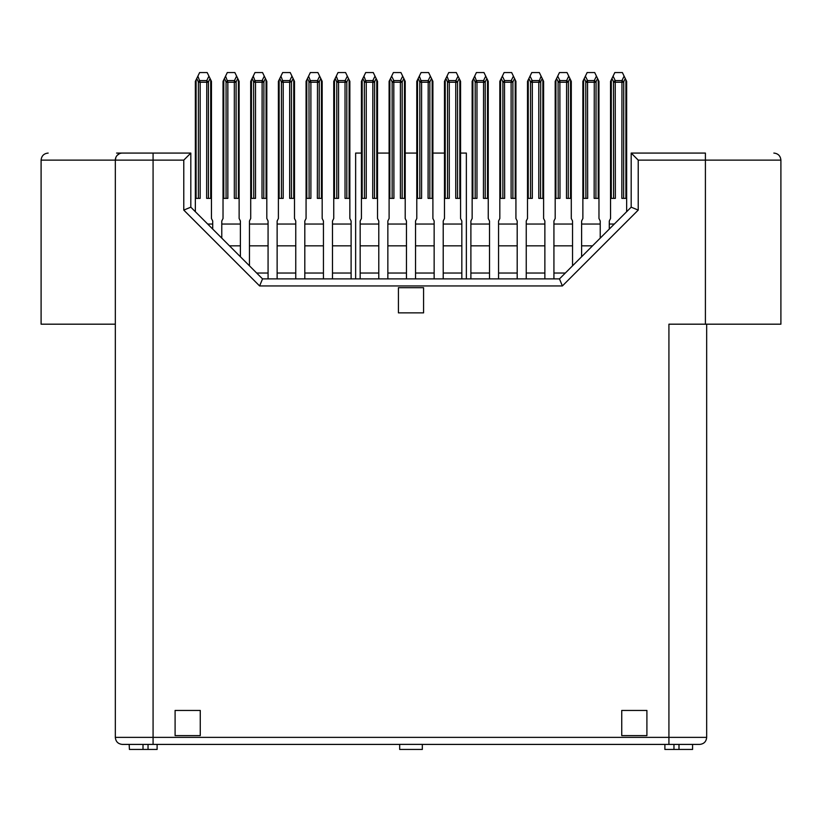 <?xml version="1.0" encoding="UTF-8"?>
<svg xmlns="http://www.w3.org/2000/svg" width="822" height="822" viewBox="0 0 822 822"><rect width="100%" height="100%" fill="white"/><g stroke="black" fill="none" stroke-linecap="round" stroke-linejoin="round"><path stroke-width="1.23" d="M631.183 153.077L631.183 207.175L638.221 210.093L638.221 160.126L631.183 153.077L705.41 153.077L705.41 160.126L780.9 160.126L706.673 160.126M773.851 153.077C778.115 153.509 780.468 155.861 780.9 160.126L780.9 324.187L668.923 324.187L668.923 737.365L706.673 737.365L706.673 324.187L706.673 737.365C706.252 741.649 703.899 743.992 699.625 744.413L668.923 744.413L668.923 737.365L153.077 737.365L153.077 153.077L190.817 153.077L190.817 207.175L190.817 153.077L162.643 153.077M646.904 735.608L621.74 735.608L621.74 710.444L646.904 710.444L646.904 735.608M678.993 744.413L678.993 749.448L692.576 749.448L692.576 744.413L695.34 744.413M673.958 744.413L673.958 749.448L664.895 749.448L664.895 744.413L422.323 744.413L668.923 744.413M673.958 749.448L678.993 749.448M572.544 265.804L572.544 221.015L571.29 218.498L571.29 198.369L566.471 198.369L566.605 80.577L559.874 80.577L559.998 198.369L555.189 198.369L555.189 218.498L553.925 221.015L553.925 278.894M555.189 198.369L555.189 81.357L555.189 198.369M571.29 81.357L571.29 198.369L571.29 81.357L570.55 79.847L571.29 81.357M568.249 198.369L568.382 81.676L566.605 80.577L568.752 76.138L567.016 72.552L559.463 72.552L557.717 76.138L559.874 80.577L558.097 81.676L558.22 198.369M558.097 81.676L556.566 78.522L555.189 81.357L555.919 79.847L555.919 198.369M556.566 78.522L557.717 76.138M568.752 76.138L570.55 79.847L570.55 198.369M540.578 198.369L540.701 81.676L538.924 80.577L532.194 80.577L532.327 82.231L538.79 82.231L541.071 76.138L543.609 81.357L543.609 218.498L544.873 221.015L544.873 278.894M541.071 76.138L539.335 72.552L531.783 72.552L530.036 76.138L532.194 80.577L530.416 81.676L528.885 78.522L527.508 81.357L527.508 198.369L532.327 198.369L532.327 82.231L530.539 82.231L530.539 198.369M540.578 82.231L538.79 82.231L538.79 198.369L543.609 198.369M530.416 81.676L530.539 82.231M528.885 78.522L530.036 76.138M528.248 198.369L528.248 79.847L527.508 81.357L527.508 218.498L526.244 221.015L526.244 278.894M543.609 81.357L542.869 79.847L542.869 198.369M626.652 211.706L626.652 198.369L621.833 198.369L621.956 80.577L615.236 80.577L615.359 198.369L610.541 198.369L610.541 218.498L609.287 221.015L609.287 229.071M610.541 198.369L610.541 81.357L611.28 79.847L610.541 81.357M626.652 81.357L626.652 198.369L626.652 81.357L625.912 79.847L626.652 81.357M623.61 198.369L623.734 81.676L621.956 80.577L624.114 76.138L622.367 72.552L614.825 72.552L613.078 76.138L615.236 80.577L613.459 81.676L613.582 198.369M613.459 81.676L611.928 78.522L611.28 79.847L611.28 198.369M611.928 78.522L613.078 76.138M624.114 76.138L625.912 79.847L625.912 198.369M600.224 238.133L600.224 221.015L598.971 218.498L598.971 198.369L594.152 198.369L594.275 80.577L587.555 80.577L587.679 198.369L582.87 198.369L582.87 218.498L581.606 221.015L581.606 256.752M582.87 198.369L582.87 81.357L583.599 79.847L582.87 81.357M595.929 198.369L596.063 81.676L594.275 80.577L596.433 76.138L598.971 81.357L598.971 198.369M596.433 76.138L594.696 72.552L587.144 72.552L585.398 76.138L587.555 80.577L585.778 81.676L585.901 198.369M585.778 81.676L584.247 78.522L583.599 79.847L583.599 198.369M584.247 78.522L585.398 76.138M598.971 81.357L598.231 79.847L598.231 198.369M262.537 278.894L259.618 285.943L562.382 285.943L559.463 278.894L262.537 278.894L190.817 207.175L195.348 211.706L195.348 81.357L195.348 198.369L200.167 198.369L200.167 82.231L198.39 82.231L198.39 198.369M116.59 153.077L153.077 153.077M129.167 744.413L129.424 749.448L143.007 749.448L143.007 744.413M143.007 749.448L148.042 749.448L148.042 744.413M148.042 749.448L157.105 749.448L157.105 744.413L398.423 744.413M266.811 198.369L262.002 198.369L262.126 80.577L255.395 80.577L253.618 81.676L252.087 78.522L254.984 72.552L262.537 72.552L266.811 81.357L266.811 218.498L268.075 221.015L268.075 224.036L249.456 224.036L249.456 265.804L240.394 256.752L240.394 245.84L229.482 245.84M236.099 198.369L236.099 82.231L234.321 82.231L234.321 198.369L239.13 198.369L239.13 81.357L239.13 218.498L240.394 221.015L240.394 224.036L221.776 224.036L221.776 238.133L212.713 229.071L212.713 224.036L207.678 224.036M466.362 278.894L466.362 153.077L460.567 153.077M444.466 153.077L432.896 153.077M416.785 153.077L405.215 153.077M389.104 153.077L377.534 153.077M361.433 153.077L355.638 153.077L355.638 278.894M115.327 324.187L41.1 324.187L41.1 160.126L115.327 160.126L115.327 737.365L115.327 160.126L115.892 157.372M117.207 155.337L119.303 153.776M190.817 153.077L183.779 160.126L115.327 160.126A7.049 7.049 -90 0 1 122.375 153.077M183.779 160.126L183.779 210.093L190.817 207.175M175.096 710.444L200.26 710.444L200.26 735.608L175.096 735.608L175.096 710.444M398.423 287.7L423.577 287.7L423.577 312.863L398.423 312.863L398.423 287.7M399.677 744.372L399.677 749.448L422.323 749.448L422.323 744.372L399.677 744.372M322.173 198.369L317.354 198.369L317.487 80.577L310.757 80.577L308.98 81.676L307.449 78.522L310.346 72.552L317.898 72.552L322.173 81.357L322.173 218.498L323.436 221.015L323.436 278.894M323.436 224.036L304.808 224.036L304.808 278.894M268.075 224.036L268.075 278.894M488.247 198.369L483.439 198.369L483.562 80.577L476.842 80.577L475.054 81.676L473.523 78.522L476.421 72.552L483.973 72.552L488.247 81.357L488.247 218.498L489.511 221.015L489.511 278.894M489.511 224.036L470.893 224.036L470.893 278.894M432.896 198.369L428.077 198.369L428.2 80.577L421.481 80.577L419.703 81.676L418.162 78.522L421.07 72.552L428.611 72.552L432.896 81.357L432.896 218.498L434.15 221.015L434.15 278.894M434.15 224.036L415.531 224.036L415.531 278.894M377.534 198.369L372.715 198.369L372.839 80.577L366.119 80.577L364.341 81.676L362.81 78.522L365.708 72.552L373.26 72.552L377.534 81.357L377.534 218.498L378.788 221.015L378.788 278.894M378.788 224.036L360.17 224.036L360.17 278.894M498.564 278.894L498.564 221.015L499.827 218.498L499.827 81.357L500.567 79.847L499.827 81.357M512.897 198.369L512.897 82.231L511.12 82.231L511.109 198.369L515.928 198.369L515.928 81.357L515.928 218.498L517.192 221.015L517.192 278.894M277.127 278.894L277.127 221.015L278.391 218.498L278.391 81.357L278.391 198.369L283.21 198.369L283.21 82.231L281.422 82.231L281.422 198.369M291.964 76.138L289.806 80.577L283.076 80.577L281.299 81.676L279.768 78.522L282.665 72.552L290.217 72.552L293.115 78.522L291.584 81.676L289.806 80.577L289.673 82.231L289.673 198.369L294.492 198.369L294.492 81.357L294.492 218.498L295.756 221.015L295.756 278.894M443.212 278.894L443.212 221.015L444.466 218.498L444.466 81.357L444.466 198.369L449.285 198.369L449.285 82.231L447.507 82.231L447.507 198.369M457.535 198.369L457.535 82.231L455.758 82.231L455.758 198.369L460.567 198.369L460.567 81.357L460.567 218.498L461.83 221.015L461.83 278.894M387.85 278.894L387.85 221.015L389.104 218.498L389.104 81.357L389.844 79.847L389.104 81.357M402.174 198.369L402.174 82.231L400.396 82.231L400.396 198.369L405.215 198.369L405.215 81.357L405.215 218.498L406.469 221.015L406.469 278.894M332.489 278.894L332.489 221.015L333.753 218.498L333.753 81.357L333.753 198.369L338.561 198.369L338.561 82.231L336.784 82.231L336.784 198.369M346.812 198.369L346.812 82.231L345.035 82.231L345.035 198.369L349.853 198.369L349.853 81.357L349.853 218.498L351.107 221.015L351.107 278.894M304.808 224.036L304.808 221.015L306.072 218.498L306.072 81.357L306.801 79.847L306.072 81.357M249.456 224.036L249.456 221.015L250.71 218.498L250.71 81.357L251.45 79.847L250.71 81.357M211.46 198.369L206.641 198.369L206.764 80.577L200.044 80.577L198.266 81.676L196.725 78.522L199.633 72.552L207.175 72.552L211.46 81.357L211.46 218.498L212.713 221.015L212.713 224.036M470.893 224.036L470.893 221.015L472.147 218.498L472.147 81.357L472.147 198.369L476.966 198.369L476.966 82.231L475.188 82.231L475.188 198.369M415.531 224.036L415.531 221.015L416.785 218.498L416.785 81.357L416.785 198.369L421.604 198.369L421.604 82.231L419.826 82.231L419.826 198.369M360.17 224.036L360.17 221.015L361.433 218.498L361.433 81.357L362.163 79.847L361.433 81.357M221.776 224.036L221.776 221.015L223.029 218.498L223.029 81.357L223.029 198.369L227.848 198.369L227.848 82.231L226.071 82.231L226.071 198.369M240.394 224.036L240.394 245.84M308.599 76.138L310.891 82.231L310.891 198.369L306.072 198.369M253.248 76.138L255.529 82.231L255.529 198.369L250.71 198.369M363.961 76.138L366.242 82.231L366.242 198.369L361.433 198.369M512.897 82.231L511.243 80.577L513.401 76.138L511.654 72.552L504.102 72.552L502.365 76.138L504.513 80.577L502.869 82.231L511.109 82.231L511.243 80.577L504.513 80.577L504.646 198.369L499.827 198.369M402.174 82.231L400.52 80.577L402.677 76.138L400.93 72.552L393.389 72.552L391.642 76.138L393.8 80.577L392.145 82.231L400.396 82.231L400.52 80.577L393.8 80.577L393.923 198.369L389.104 198.369M197.886 76.138L200.167 82.231L208.418 82.231L206.764 80.577L208.922 76.138M474.684 76.138L476.966 82.231L485.216 82.231L483.562 80.577L485.72 76.138M419.323 76.138L421.604 82.231L429.855 82.231L428.2 80.577L430.358 76.138M280.929 76.138L283.21 82.231L289.673 82.231M236.099 82.231L234.445 80.577L236.602 76.138L234.856 72.552L227.304 72.552L225.567 76.138L227.848 82.231L234.321 82.231L234.445 80.577L227.725 80.577L226.071 82.231M457.535 82.231L455.881 80.577L458.039 76.138L456.292 72.552L448.74 72.552L447.004 76.138L449.285 82.231L455.758 82.231L455.881 80.577L449.161 80.577L447.507 82.231M346.812 82.231L345.158 80.577L347.316 76.138L345.579 72.552L338.027 72.552L336.28 76.138L338.561 82.231L345.035 82.231L345.158 80.577L338.438 80.577L336.784 82.231M322.173 81.357L321.433 79.847L321.433 198.369M308.98 81.676L309.103 198.369M319.131 198.369L319.265 81.676L317.487 80.577L319.635 76.138M307.449 78.522L306.801 79.847L306.801 198.369M266.811 81.357L266.081 79.847L266.081 198.369M253.618 81.676L253.751 198.369M263.78 198.369L263.903 81.676L262.126 80.577L264.283 76.138M252.087 78.522L251.45 79.847L251.45 198.369M211.46 81.357L210.72 79.847L210.72 198.369M198.266 81.676L198.39 82.231M196.725 78.522L195.348 81.357L196.088 79.847L196.088 198.369M488.247 81.357L487.518 79.847L487.518 198.369M475.054 81.676L475.188 82.231M473.523 78.522L472.147 81.357L472.886 79.847L472.886 198.369M432.896 81.357L432.156 79.847L432.156 198.369M419.703 81.676L419.826 82.231M418.162 78.522L416.785 81.357L417.525 79.847L417.525 198.369M377.534 81.357L376.795 79.847L376.795 198.369M364.341 81.676L364.465 198.369M374.493 198.369L374.627 81.676L372.839 80.577L374.996 76.138M362.81 78.522L362.163 79.847L362.163 198.369M502.735 81.676L501.204 78.522L500.567 79.847L500.567 198.369M501.204 78.522L502.365 76.138M513.401 76.138L515.928 81.357L515.199 79.847L515.199 198.369M293.115 78.522L294.492 81.357L293.752 79.847L293.752 198.369M291.584 81.676L289.683 82.231M281.299 81.676L281.422 82.231M279.768 78.522L278.391 81.357L279.131 79.847L279.131 198.369M225.937 81.676L224.406 78.522L223.029 81.357L223.769 79.847L223.769 198.369M224.406 78.522L225.567 76.138M236.602 76.138L239.13 81.357L238.401 79.847L238.401 198.369M447.374 81.676L445.843 78.522L444.466 81.357L445.205 79.847L445.205 198.369M445.843 78.522L447.004 76.138M458.039 76.138L460.567 81.357L459.837 79.847L459.837 198.369M392.022 81.676L390.491 78.522L389.844 79.847L389.844 198.369M390.491 78.522L391.642 76.138M402.677 76.138L405.215 81.357L404.475 79.847L404.475 198.369M336.66 81.676L335.129 78.522L333.753 81.357L334.482 79.847L334.482 198.369M335.129 78.522L336.28 76.138M347.316 76.138L349.853 81.357L349.114 79.847L349.114 198.369M559.463 278.894L631.183 207.175M153.077 744.413L122.375 744.413C118.101 743.992 115.748 741.649 115.327 737.365L153.077 737.365L153.077 744.413L399.677 744.413M422.323 744.413L423.577 744.413M595.95 744.413L617.343 744.413M204.657 744.413L226.05 744.413M638.221 160.126L705.41 160.126L705.41 324.187M565.331 273.027L553.925 273.027M572.544 245.84L553.925 245.84M572.544 224.036L553.925 224.036M568.249 82.231L558.22 82.231M569.913 78.522L568.382 81.676M542.232 78.522L540.701 81.676M614.322 224.036L609.287 224.036M623.61 82.231L613.582 82.231M625.275 78.522L623.734 81.676M592.518 245.84L581.606 245.84M600.224 224.036L581.606 224.036M595.929 82.231L585.901 82.231M597.594 78.522L596.063 81.676M544.873 273.027L526.244 273.027M544.873 245.84L526.244 245.84M544.873 224.036L526.244 224.036M323.436 273.027L304.808 273.027M268.075 273.027L256.67 273.027M489.511 273.027L470.893 273.027M434.15 273.027L415.531 273.027M378.788 273.027L360.17 273.027M517.192 273.027L498.564 273.027M295.756 273.027L277.127 273.027M461.83 273.027L443.212 273.027M406.469 273.027L387.85 273.027M351.107 273.027L332.489 273.027M323.436 245.84L304.808 245.84M268.075 245.84L249.456 245.84M489.511 245.84L470.893 245.84M434.15 245.84L415.531 245.84M378.788 245.84L360.17 245.84M517.192 245.84L498.564 245.84M295.756 245.84L277.127 245.84M461.83 245.84L443.212 245.84M406.469 245.84L387.85 245.84M351.107 245.84L332.489 245.84M517.192 224.036L498.564 224.036M295.756 224.036L277.127 224.036M461.83 224.036L443.212 224.036M406.469 224.036L387.85 224.036M351.107 224.036L332.489 224.036M319.131 82.231L309.103 82.231M263.78 82.231L253.751 82.231M374.493 82.231L364.465 82.231M208.418 198.369L208.418 82.231M485.216 198.369L485.216 82.231M429.855 198.369L429.855 82.231M502.869 82.231L502.869 198.369M291.461 198.369L291.461 82.231M392.145 82.231L392.145 198.369M320.796 78.522L319.265 81.676M265.434 78.522L263.903 81.676M210.072 78.522L208.541 81.676M486.871 78.522L485.34 81.676M431.509 78.522L429.978 81.676M376.157 78.522L374.627 81.676M514.551 78.522L513.02 81.676M237.753 78.522L236.222 81.676M459.19 78.522L457.659 81.676M403.838 78.522L402.297 81.676M348.477 78.522L346.946 81.676M183.779 210.093L259.618 285.943M562.382 285.943L638.221 210.093M41.1 160.126C41.532 155.861 43.885 153.509 48.149 153.077"/></g></svg>
